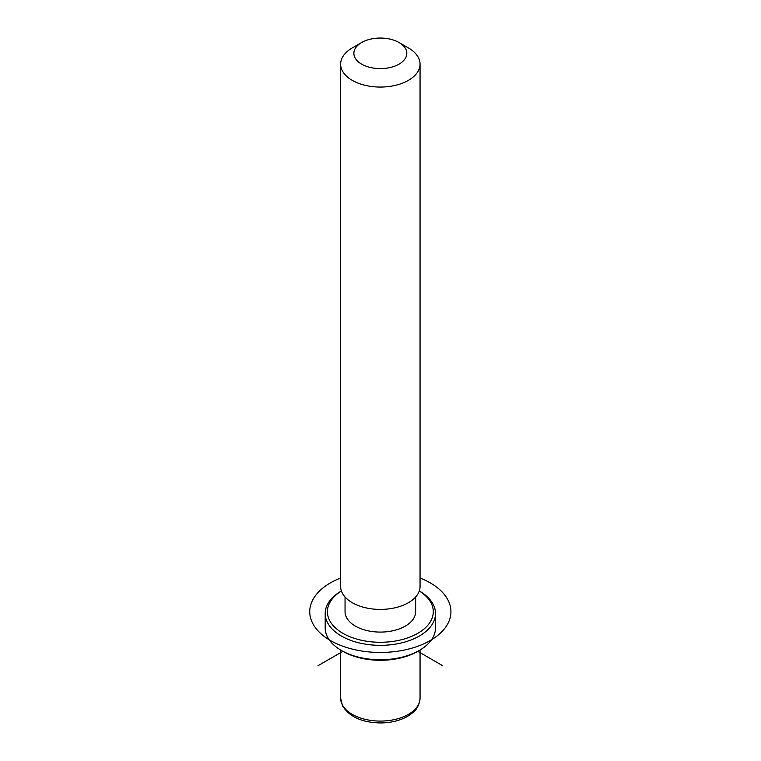 <?xml version="1.0" encoding="UTF-8"?>
<svg xmlns="http://www.w3.org/2000/svg" width="761" height="761" viewBox="0 0 761 761"><rect width="100%" height="100%" fill="white"/><g stroke="black" fill="none" stroke-linecap="round" stroke-linejoin="round"><path stroke-width="1.14" d="M415.639 596.985L415.639 611.701A35.291 20.376 180 0 1 385.361 631.877A35.291 20.376 180 0 1 346.474 617.437A35.291 20.376 180 0 1 345.047 611.701L345.047 596.985M399.059 42.53L408.419 47.933A39.705 22.925 180 0 1 418.445 57.684A39.705 22.925 180 0 1 420.053 64.143L420.053 586.484A39.705 22.925 180 0 1 385.989 609.181A39.705 22.925 180 0 1 342.241 592.943A39.705 22.925 180 0 1 340.633 586.484L340.633 64.143A39.705 22.925 180 0 1 352.267 47.933L361.627 42.53A26.473 15.287 180 0 1 399.059 42.53A26.473 15.287 180 0 1 405.746 49.027A26.473 15.287 180 0 1 387.796 67.995A26.473 15.287 180 0 1 354.94 57.636A26.473 15.287 180 0 1 361.627 42.53M420.053 64.143A39.705 22.925 180 0 1 385.989 86.83A39.705 22.925 180 0 1 342.241 70.592A39.705 22.925 180 0 1 340.633 64.143M442.74 665.742L417.779 651.33A52.947 30.564 180 0 1 342.907 651.33L317.946 665.742M419.292 590.964L419.34 590.993A55.153 31.838 180 0 1 433.266 604.538A55.153 31.838 180 0 1 435.492 613.509L435.492 627.911A55.153 31.838 180 0 1 419.34 650.427A55.153 31.838 180 0 1 341.347 650.427A55.153 31.838 180 0 1 327.43 636.881A55.153 31.838 180 0 1 325.194 627.911L325.194 613.509A55.153 31.838 180 0 1 341.347 590.993L341.404 590.964M419.282 590.993A52.947 30.564 180 0 1 431.145 603.102A52.947 30.564 180 0 1 395.254 641.038A52.947 30.564 180 0 1 329.542 620.31A52.947 30.564 180 0 1 341.413 590.993M435.492 613.509A55.153 31.838 180 0 1 388.186 645.024A55.153 31.838 180 0 1 327.43 622.469A55.153 31.838 180 0 1 325.194 613.509M340.633 578.008A70.592 40.752 0 0 0 330.426 640.524A70.592 40.752 0 0 0 430.26 640.524A70.592 40.752 0 0 0 430.26 582.888A70.592 40.752 0 0 0 420.053 578.008M420.053 650.008L420.053 698.16A39.705 22.925 180 0 1 385.989 720.848A39.705 22.925 180 0 1 342.241 704.61A39.705 22.925 180 0 1 340.633 698.16L340.633 650.008M420.053 698.16C418.94 708.957 413.803 712.144 407.639 716.31C399.953 720.648 390.907 722.864 380.49 722.95C362.141 722.598 349.489 716.919 342.545 705.894L340.633 698.16M417.779 651.33L419.34 650.427M342.907 651.33L341.347 650.427"/></g></svg>
